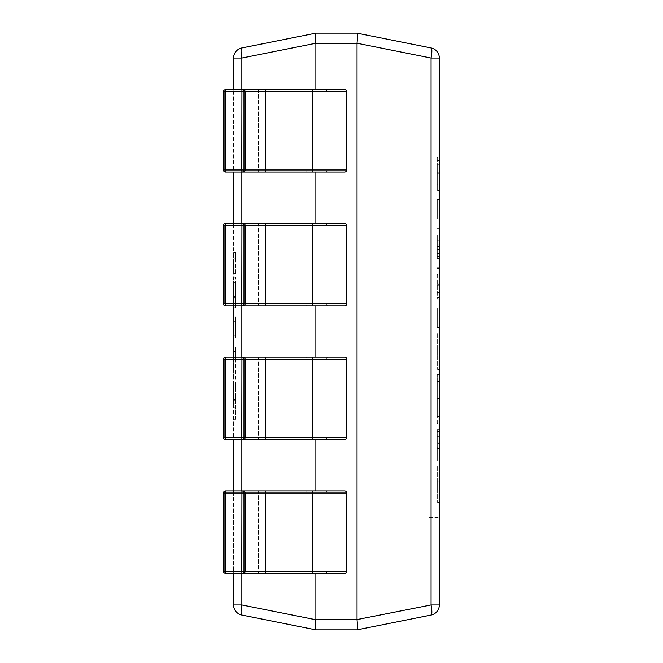 <?xml version="1.0" encoding="UTF-8"?>
<svg xmlns="http://www.w3.org/2000/svg" width="663" height="663" viewBox="0 0 663 663"><rect width="100%" height="100%" fill="white"/><g stroke="black" fill="none" stroke-linecap="round" stroke-linejoin="round"><path stroke-width="0.5" stroke-dasharray="3.31 2.49" d="M439.337 543.229L439.337 517.505L439.337 543.229M429.052 543.229L429.052 517.505L429.052 543.229M235.638 296.494L235.638 277.2L235.638 307.814L233.583 307.814L233.583 277.2L233.583 307.814L233.583 282.72L233.583 307.814L235.638 307.814L233.583 307.814L235.638 307.814L235.638 296.494L233.583 296.494M233.583 357.142L233.583 379.079L233.583 357.142L235.638 357.142L235.638 345.953L233.583 345.953L235.638 345.953L235.638 357.564L233.583 357.564L233.583 373.559L233.583 357.548L235.638 357.548L235.638 379.079L233.583 379.079M226.721 490.96A2.055 2.055 90 0 0 224.674 493.023A2.055 2.055 -90 0 1 226.721 490.96L225.511 490.96A2.055 2.055 0 0 0 223.456 493.023L326.171 493.023A2.055 2.055 0 0 1 328.226 490.96L259.1 490.96L328.226 490.96A2.055 2.055 0 0 0 326.171 493.023L326.171 571.208L326.171 493.023L326.171 571.208L326.171 493.023L305.867 493.023L305.867 571.208L258.396 571.208L305.867 571.208L305.867 493.023L258.396 493.023L258.396 571.208L224.674 571.208L258.396 571.208L258.396 493.023L224.674 493.023L224.674 571.208L223.464 571.208L224.674 571.208L224.674 493.023L223.464 493.023L223.456 571.208A2.055 2.055 0 0 0 225.511 573.263L264.728 573.263L233.583 573.263L233.583 490.96L264.728 490.96L233.583 490.96M226.721 357.216A2.055 2.055 90 0 0 224.674 359.28A2.055 2.055 -90 0 1 226.721 357.216L225.511 357.216A2.055 2.055 0 0 0 223.456 359.28L326.171 359.28A2.055 2.055 0 0 1 328.226 357.216L259.1 357.216L328.226 357.216A2.055 2.055 0 0 0 326.171 359.28L326.171 437.464L326.171 359.28L326.171 437.464L326.171 359.28L305.867 359.28L305.867 437.464L258.396 437.464L305.867 437.464L305.867 359.28L258.396 359.28L258.396 437.464L224.674 437.464L258.396 437.464L258.396 359.28L224.674 359.28L224.674 437.464L223.464 437.464L224.674 437.464L224.674 359.28L223.464 359.28L223.456 437.464A2.055 2.055 0 0 0 225.511 439.519L264.728 439.519L233.583 439.519L233.583 357.216L264.728 357.216L233.583 357.216M226.721 223.481A2.055 2.055 90 0 0 224.674 225.536A2.055 2.055 -90 0 1 226.721 223.481L225.511 223.481A2.055 2.055 0 0 0 223.456 225.536L326.171 225.536A2.055 2.055 0 0 1 328.226 223.481L259.1 223.481L328.226 223.481A2.055 2.055 0 0 0 326.171 225.536L326.171 303.72L326.171 225.536L326.171 303.72L326.171 225.536L305.867 225.536L305.867 303.72L258.396 303.72L305.867 303.72L305.867 225.536L258.396 225.536L258.396 303.72L224.674 303.72L258.396 303.72L258.396 225.536L224.674 225.536L224.674 303.72L223.464 303.72L224.674 303.72L224.674 225.536L223.464 225.536L223.456 303.72A2.055 2.055 0 0 0 225.511 305.784L264.728 305.784L233.583 305.784L233.583 223.481L264.728 223.481L233.583 223.481M226.721 89.737A2.055 2.055 90 0 0 224.674 91.792A2.055 2.055 -90 0 1 226.721 89.737L225.511 89.737A2.055 2.055 0 0 0 223.456 91.792L326.171 91.792A2.055 2.055 0 0 1 328.226 89.737L259.1 89.737L328.226 89.737A2.055 2.055 0 0 0 326.171 91.792L326.171 169.977L326.171 91.792L326.171 169.977L326.171 91.792L305.867 91.792L305.867 169.977L258.396 169.977L305.867 169.977L305.867 91.792L258.396 91.792L258.396 169.977L224.674 169.977L258.396 169.977L258.396 91.792L224.674 91.792L224.674 169.977L223.464 169.977L224.674 169.977L224.674 91.792L223.464 91.792L223.456 169.977A2.055 2.055 0 0 0 225.511 172.04L264.728 172.04L233.583 172.04L233.583 89.737L264.728 89.737L233.583 89.737M315.886 43.435L241.854 58.046L233.583 58.046A10.285 10.285 0 0 1 241.854 47.96A10.285 10.285 0 0 0 233.583 58.046L233.583 604.954L241.854 604.954L241.854 58.046A10.285 1.981 78.7 0 1 241.854 47.96L315.87 33.15L357.034 33.15L431.066 47.96A10.285 10.285 0 0 1 439.337 58.046L439.337 604.954A10.285 10.285 0 0 1 431.066 615.04A10.285 1.981 78.7 0 0 431.066 604.954L357.042 619.756L315.886 619.565L315.886 43.435L357.034 43.435L357.034 619.565M233.583 403.162L233.583 382.087L233.583 403.162L235.638 403.162L235.638 419.223L233.583 419.223M233.583 337.923L233.583 315.845L233.583 337.923L235.638 337.923L233.583 337.923M233.583 273.686L233.583 252.611L233.583 273.686L235.638 273.686L233.583 273.686M439.337 218.889L439.337 199.447L439.337 218.889L437.282 218.889L439.337 218.889M437.282 235.199L437.282 258.413L437.282 246.611L439.337 246.611L439.337 258.413L439.337 228.304L439.337 246.611L437.282 246.611L437.282 235.199L439.337 235.199M439.337 299.187L439.337 267.197L439.337 299.187L437.282 299.187L439.337 299.187M439.337 327.414L439.337 307.972L439.337 327.414L437.282 327.414L439.337 327.414M439.337 369.448L439.337 333.066L439.337 369.448L437.282 369.448L439.337 369.448M439.337 374.462L439.337 423.4L439.337 374.462L437.282 374.462L437.282 399.167L439.337 399.167L439.337 381.366L439.337 416.497L439.337 399.151L437.282 399.151L437.282 423.4L439.337 423.4M439.337 502.438L439.337 466.056L439.337 502.438L437.282 502.438L439.337 502.438M439.337 448.089L439.337 429.674L439.337 448.089L437.282 448.089L437.282 461.034L439.337 461.034L439.337 431.555L439.337 443.39L437.282 443.39L437.282 454.138L439.337 454.138M439.337 169.214L439.337 190.662L439.337 169.214L437.282 169.214L437.282 160.554L439.337 160.554L439.337 217.522L439.337 160.57L437.282 160.554L437.282 169.09L439.337 169.09M315.886 89.737L315.886 172.04M315.886 223.481L315.886 305.784M315.886 357.216L315.886 439.519M315.886 490.96L315.886 573.263M315.886 619.565L241.854 604.954A10.285 1.981 101.3 0 0 241.854 615.04A10.285 10.285 0 0 1 233.583 604.954A10.285 10.285 0 0 0 241.854 615.04L315.87 629.85L357.034 629.85L431.066 615.04M357.034 43.435L357.042 43.244C357.564 37.227 357.564 33.863 357.042 33.15M315.87 43.244C315.356 37.227 315.356 33.863 315.87 33.15M357.042 43.244L431.066 58.046A10.285 1.981 101.3 0 0 431.066 47.96A10.285 10.285 0 0 1 439.337 58.046L431.066 58.046L431.066 604.954L439.337 604.954M315.87 629.85C315.356 629.137 315.356 625.773 315.87 619.756M357.042 629.85C357.564 629.137 357.564 625.773 357.042 619.756M437.282 466.056L439.337 466.056L437.282 466.056L437.282 481.106L439.337 481.106L437.282 481.106L437.282 488.009L439.337 488.009L437.282 488.009L437.282 502.438L437.282 466.056M437.282 447.326L437.282 461.034L439.337 461.034L437.282 461.034L437.282 447.326L439.337 447.326M437.282 436.569L439.337 436.569M437.282 461.034L437.282 442.843L439.337 442.843M437.282 442.843L437.282 431.555L439.337 431.555L437.282 431.555L437.282 443.39M437.282 454.138L437.282 443.207L439.337 443.207M437.282 443.207L437.282 429.674L439.337 429.674M437.282 429.674L437.282 448.089M437.282 423.4L437.282 398.33L439.337 398.33M437.282 398.33L437.282 374.462M437.282 381.366L437.282 416.497L437.282 381.366L439.337 381.366M437.282 398.72L439.337 398.72M437.282 416.497L439.337 416.497M437.282 333.066L439.337 333.066L437.282 333.066L437.282 348.116L439.337 348.116L437.282 348.116L437.282 355.02L439.337 355.02L437.282 355.02L437.282 369.448L437.282 333.066M437.282 307.972L439.337 307.972L437.282 307.972L437.282 327.414L437.282 307.972M437.282 274.722L437.282 299.187L437.282 274.722L439.337 274.722M437.282 284.626L439.337 284.626M437.282 297.306L439.337 297.306L437.282 297.306M437.282 283.996L439.337 283.996M437.282 268.449L439.337 268.449M437.282 292.449L439.337 292.449M437.282 267.197L439.337 267.197L437.282 267.197M437.282 258.413L439.337 258.413L437.282 258.413M437.282 249.131L439.337 249.131M437.282 253.399L439.337 253.399L437.282 253.399M437.282 249.346L439.337 249.346M437.282 237.089L439.337 237.089M437.282 246.445L439.337 246.445M437.282 256.531L439.337 256.531L437.282 256.531M437.282 244.738L439.337 244.738M437.282 230.185L439.337 230.185M437.282 240.694L439.337 240.694L437.282 240.694M437.282 228.304L439.337 228.304M437.282 199.447L439.337 199.447L437.282 199.447L437.282 218.889L437.282 199.447M437.282 169.09L437.282 184.165L439.337 184.165M437.282 184.165L439.337 183.999M437.282 183.999L437.282 172.214L439.337 172.214M437.282 172.214L437.282 157.413L439.337 157.413M437.282 157.413L437.282 173.822L439.337 173.822M437.282 173.822L437.282 190.662L439.337 190.662M437.282 190.662L437.282 169.214M437.282 173.938L437.282 183.767L437.282 164.316L437.282 173.938L439.337 173.938L439.337 183.767L439.337 173.938M437.282 183.767L439.337 183.767M437.282 164.316L439.337 164.316M437.282 173.872L439.337 173.872M235.638 419.223L235.638 413.206L233.583 413.206M235.638 413.206L235.638 409.038L233.583 409.038M235.638 409.038L235.638 392.04L233.583 392.04M235.638 392.04L235.638 388.112L233.583 388.112M235.638 388.112L235.638 382.087L233.583 382.087M235.638 382.087L235.638 397.643L233.583 397.643M235.638 397.643L235.638 403.162M235.638 393.424L235.638 407.19L235.638 393.424L233.583 393.424L233.583 407.19L233.583 393.424M235.638 407.19L233.583 407.19M235.638 399.565L233.583 399.565M235.638 400.228L233.583 400.228M235.638 400.361L233.583 400.361M235.638 400.991L233.583 400.991M235.638 379.079L235.638 357.142M235.638 373.559L235.638 351.473L235.638 373.559L233.583 373.559M235.638 351.473L233.583 351.473L235.638 351.473M235.638 357.316L233.583 357.316M235.638 337.923L235.638 315.845L233.583 315.845L235.638 315.845L235.638 336.92L233.583 336.92L235.638 336.92L235.638 321.364L233.583 321.364L235.638 321.364L235.638 335.917L233.583 335.917L235.638 335.917L235.638 321.364L233.583 321.364L235.638 321.364L235.638 337.923M235.638 277.2L233.583 277.2M235.638 298.126L233.583 298.126M235.638 298.176L235.638 282.72L235.638 307.814L235.638 298.176L233.583 298.176M235.638 282.72L233.583 282.72M235.638 297.256L233.583 297.256M235.638 273.686L235.638 252.611L233.583 252.611L235.638 252.611L235.638 258.131L233.583 258.131L235.638 258.131L235.638 273.686M243.147 172.04L226.721 172.04L243.147 172.04A2.055 2.055 -90 0 0 245.194 169.977L243.984 169.977L243.984 91.792L245.194 91.792L245.194 169.977L265.432 169.977A2.055 0.704 -90 0 1 264.728 172.04L312.198 172.04L264.728 172.04M326.171 91.792A2.055 2.055 0 0 1 328.226 89.737A2.055 2.055 0 0 0 326.171 91.792A2.055 2.055 0 0 1 328.226 89.737L344.694 89.737A2.055 2.055 0 0 1 346.749 91.792A2.055 2.055 0 0 0 344.694 89.737L328.226 89.737L344.694 89.737A2.055 2.055 0 0 1 346.749 91.792L346.749 169.977A2.055 2.055 0 0 1 344.694 172.04L306.571 172.04L344.694 172.04A2.055 2.055 0 0 0 346.749 169.977L346.749 91.792L346.749 169.977A2.055 2.055 0 0 1 344.694 172.04L328.226 172.04A2.055 2.055 0 0 1 326.171 169.977A2.055 2.055 0 0 0 328.226 172.04A2.055 2.055 0 0 1 326.171 169.977A2.055 2.055 0 0 0 328.226 172.04L259.1 172.04A2.055 0.704 90 0 1 258.396 169.977A2.055 0.704 -90 0 0 259.1 172.04M225.511 172.04A2.055 2.055 90 0 1 223.464 169.977L223.456 91.792A2.055 2.055 -90 0 1 225.511 89.737L225.37 91.792L243.984 91.792A2.055 2.055 -90 0 0 241.937 89.737L241.937 172.04A2.055 2.055 -90 0 0 243.984 169.977L225.37 169.977L225.511 172.04L226.721 172.04A2.055 2.055 90 0 1 224.674 169.977A2.055 2.055 -90 0 0 226.721 172.04M243.147 305.784L226.721 305.784L243.147 305.784A2.055 2.055 -90 0 0 245.194 303.72L243.984 303.72L243.984 225.536L245.194 225.536L245.194 303.72L265.432 303.72A2.055 0.704 -90 0 1 264.728 305.784L312.198 305.784L264.728 305.784M326.171 225.536A2.055 2.055 0 0 1 328.226 223.481A2.055 2.055 0 0 0 326.171 225.536A2.055 2.055 0 0 1 328.226 223.481L344.694 223.481A2.055 2.055 0 0 1 346.749 225.536A2.055 2.055 0 0 0 344.694 223.481L328.226 223.481L344.694 223.481A2.055 2.055 0 0 1 346.749 225.536L346.749 303.72A2.055 2.055 0 0 1 344.694 305.784L306.571 305.784L344.694 305.784A2.055 2.055 0 0 0 346.749 303.72L346.749 225.536L346.749 303.72A2.055 2.055 0 0 1 344.694 305.784L328.226 305.784A2.055 2.055 0 0 1 326.171 303.72A2.055 2.055 0 0 0 328.226 305.784A2.055 2.055 0 0 1 326.171 303.72A2.055 2.055 0 0 0 328.226 305.784L306.571 305.784A2.055 0.704 90 0 1 305.867 303.72L326.171 303.72L305.867 303.72A2.055 0.704 -90 0 0 306.571 305.784M225.511 305.784A2.055 2.055 90 0 1 223.464 303.72L223.456 225.536A2.055 2.055 -90 0 1 225.511 223.481L225.37 225.536L243.984 225.536A2.055 2.055 -90 0 0 241.937 223.481L241.937 305.784A2.055 2.055 -90 0 0 243.984 303.72L225.37 303.72L225.511 305.784L226.721 305.784A2.055 2.055 90 0 1 224.674 303.72A2.055 2.055 -90 0 0 226.721 305.784M243.147 439.519L226.721 439.519L243.147 439.519A2.055 2.055 -90 0 0 245.194 437.464L243.984 437.464L243.984 359.28L245.194 359.28L245.194 437.464L265.432 437.464A2.055 0.704 -90 0 1 264.728 439.519L312.198 439.519L264.728 439.519M326.171 359.28A2.055 2.055 0 0 1 328.226 357.216A2.055 2.055 0 0 0 326.171 359.28A2.055 2.055 0 0 1 328.226 357.216L344.694 357.216A2.055 2.055 0 0 1 346.749 359.28A2.055 2.055 0 0 0 344.694 357.216L328.226 357.216L344.694 357.216A2.055 2.055 0 0 1 346.749 359.28L346.749 437.464A2.055 2.055 0 0 1 344.694 439.519L306.571 439.519L344.694 439.519A2.055 2.055 0 0 0 346.749 437.464L346.749 359.28L346.749 437.464A2.055 2.055 0 0 1 344.694 439.519L328.226 439.519A2.055 2.055 0 0 1 326.171 437.464A2.055 2.055 0 0 0 328.226 439.519A2.055 2.055 0 0 1 326.171 437.464A2.055 2.055 0 0 0 328.226 439.519L259.1 439.519A2.055 0.704 90 0 1 258.396 437.464A2.055 0.704 -90 0 0 259.1 439.519M225.511 439.519A2.055 2.055 90 0 1 223.464 437.464L223.456 359.28A2.055 2.055 -90 0 1 225.511 357.216L225.37 359.28L243.984 359.28A2.055 2.055 -90 0 0 241.937 357.216L241.937 439.519A2.055 2.055 -90 0 0 243.984 437.464L225.37 437.464L225.511 439.519L226.721 439.519A2.055 2.055 90 0 1 224.674 437.464A2.055 2.055 -90 0 0 226.721 439.519M328.226 89.737L259.1 89.737A2.055 0.704 -90 0 0 258.396 91.792A2.055 0.704 90 0 1 259.1 89.737M328.226 223.481L259.1 223.481A2.055 0.704 -90 0 0 258.396 225.536A2.055 0.704 90 0 1 259.1 223.481M328.226 357.216L259.1 357.216A2.055 0.704 -90 0 0 258.396 359.28A2.055 0.704 90 0 1 259.1 357.216M243.147 573.263L226.721 573.263L243.147 573.263A2.055 2.055 -90 0 0 245.194 571.208L243.984 571.208L243.984 493.023L245.194 493.023L245.194 571.208L265.432 571.208A2.055 0.704 -90 0 1 264.728 573.263L312.198 573.263L264.728 573.263M326.171 493.023A2.055 2.055 0 0 1 328.226 490.96A2.055 2.055 0 0 0 326.171 493.023A2.055 2.055 0 0 1 328.226 490.96L344.694 490.96A2.055 2.055 0 0 1 346.749 493.023A2.055 2.055 0 0 0 344.694 490.96L328.226 490.96L344.694 490.96A2.055 2.055 0 0 1 346.749 493.023L346.749 571.208A2.055 2.055 0 0 1 344.694 573.263L306.571 573.263L344.694 573.263A2.055 2.055 0 0 0 346.749 571.208L346.749 493.023L346.749 571.208A2.055 2.055 0 0 1 344.694 573.263L328.226 573.263A2.055 2.055 0 0 1 326.171 571.208A2.055 2.055 0 0 0 328.226 573.263A2.055 2.055 0 0 1 326.171 571.208A2.055 2.055 0 0 0 328.226 573.263L259.1 573.263A2.055 0.704 90 0 1 258.396 571.208A2.055 0.704 -90 0 0 259.1 573.263M225.511 573.263A2.055 2.055 90 0 1 223.464 571.208L223.456 493.023A2.055 2.055 -90 0 1 225.511 490.96L225.37 493.023L243.984 493.023A2.055 2.055 -90 0 0 241.937 490.96L241.937 573.263A2.055 2.055 -90 0 0 243.984 571.208L225.37 571.208L225.511 573.263L226.721 573.263A2.055 2.055 90 0 1 224.674 571.208A2.055 2.055 -90 0 0 226.721 573.263M328.226 490.96L259.1 490.96A2.055 0.704 -90 0 0 258.396 493.023A2.055 0.704 90 0 1 259.1 490.96M439.544 143.672L439.544 150.294L439.337 143.672M439.544 148.669L439.337 143.539L439.337 148.669M439.337 143.539L439.337 150.294M439.544 143.158L439.544 133.76L439.337 141.459M439.544 141.459L439.337 133.76M439.337 131.249L439.337 125.829M439.544 129.625L439.544 124.777L439.544 129.625M439.544 125.829L439.544 96.185M439.544 118.602L439.544 113.605L439.337 118.602M439.337 111.898L439.337 113.796L439.337 111.898M439.544 109.412L439.544 113.903L439.337 109.412M439.544 107.696L439.544 103.478L439.337 107.696M439.544 138.07L439.544 142.031L439.337 138.07M439.544 140.026L439.544 136.404L439.337 140.026M439.337 126.641L439.337 132.699M439.544 126.641L439.337 131.067M439.544 131.067L439.337 130.594M439.544 130.594L439.544 131.68M439.337 117.218L439.337 121.296L439.544 117.218M439.544 97.884L439.544 99.259L439.337 97.884M439.337 106.403L439.337 98.074L439.337 106.403M439.337 96.185L439.337 98.074L439.337 96.185M439.544 95.48L439.544 84.184M439.544 91.975L439.544 87.756L439.337 91.975M439.337 84.184L439.337 95.48L439.337 84.184M439.544 217.522L439.544 160.57M439.544 198.237C439.544 193.753 439.544 193.753 439.544 198.237C439.544 193.753 439.544 193.753 439.544 198.237C439.544 202.712 439.544 202.712 439.544 198.237C439.544 202.712 439.544 202.712 439.544 198.237L439.337 198.237C439.337 202.712 439.337 202.712 439.337 198.237C439.337 202.712 439.337 202.712 439.337 198.237C439.337 193.753 439.337 193.753 439.337 198.237C439.337 193.753 439.337 193.753 439.337 198.237L439.544 198.237M439.337 191.458L439.337 176.731L439.544 191.458M241.854 89.737L241.854 172.04M241.854 223.481L241.854 305.784M241.854 357.216L241.854 439.519M241.854 490.96L241.854 573.263M437.282 448.461L439.337 448.461M437.282 285.223L439.337 285.223M437.282 279.952L439.337 279.952M243.147 89.737A2.055 2.055 -90 0 1 245.194 91.792L265.432 91.792L265.432 169.977L312.903 169.977A2.055 0.704 -90 0 1 312.198 172.04M264.728 89.737A2.055 0.704 -90 0 1 265.432 91.792L312.903 91.792L312.903 169.977L346.749 169.977A2.055 2.055 0 0 1 344.694 172.04M305.867 169.977L326.171 169.977L305.867 169.977A2.055 0.704 90 0 0 306.571 172.04A2.055 0.704 -90 0 1 305.867 169.977M312.198 89.737A2.055 0.704 -90 0 1 312.903 91.792L346.749 91.792A2.055 2.055 0 0 0 344.694 89.737M223.456 169.977L225.37 169.977L225.37 91.792L223.456 91.792A2.055 2.055 90 0 1 225.511 89.737M305.867 91.792A2.055 0.704 -90 0 1 306.571 89.737A2.055 0.704 90 0 0 305.867 91.792M243.147 223.481A2.055 2.055 -90 0 1 245.194 225.536L265.432 225.536L265.432 303.72L312.903 303.72A2.055 0.704 -90 0 1 312.198 305.784M264.728 223.481A2.055 0.704 -90 0 1 265.432 225.536L312.903 225.536L312.903 303.72L346.749 303.72A2.055 2.055 0 0 1 344.694 305.784M312.198 223.481A2.055 0.704 -90 0 1 312.903 225.536L346.749 225.536A2.055 2.055 0 0 0 344.694 223.481M223.456 303.72L225.37 303.72L225.37 225.536L223.456 225.536A2.055 2.055 90 0 1 225.511 223.481M305.867 225.536A2.055 0.704 -90 0 1 306.571 223.481A2.055 0.704 90 0 0 305.867 225.536M258.396 303.72A2.055 0.704 90 0 0 259.1 305.784A2.055 0.704 -90 0 1 258.396 303.72M243.147 357.216A2.055 2.055 -90 0 1 245.194 359.28L265.432 359.28L265.432 437.464L312.903 437.464A2.055 0.704 -90 0 1 312.198 439.519M264.728 357.216A2.055 0.704 -90 0 1 265.432 359.28L312.903 359.28L312.903 437.464L346.749 437.464A2.055 2.055 0 0 1 344.694 439.519M305.867 437.464L326.171 437.464L305.867 437.464A2.055 0.704 90 0 0 306.571 439.519A2.055 0.704 -90 0 1 305.867 437.464M312.198 357.216A2.055 0.704 -90 0 1 312.903 359.28L346.749 359.28A2.055 2.055 0 0 0 344.694 357.216M223.456 437.464L225.37 437.464L225.37 359.28L223.456 359.28A2.055 2.055 90 0 1 225.511 357.216M305.867 359.28A2.055 0.704 -90 0 1 306.571 357.216A2.055 0.704 90 0 0 305.867 359.28M326.171 169.977A2.055 2.055 0 0 0 328.226 172.04M326.171 303.72A2.055 2.055 0 0 0 328.226 305.784M326.171 437.464A2.055 2.055 0 0 0 328.226 439.519M243.147 490.96A2.055 2.055 -90 0 1 245.194 493.023L265.432 493.023L265.432 571.208L312.903 571.208A2.055 0.704 -90 0 1 312.198 573.263M264.728 490.96A2.055 0.704 -90 0 1 265.432 493.023L312.903 493.023L312.903 571.208L346.749 571.208A2.055 2.055 0 0 1 344.694 573.263M305.867 571.208L326.171 571.208L305.867 571.208A2.055 0.704 90 0 0 306.571 573.263A2.055 0.704 -90 0 1 305.867 571.208M312.198 490.96A2.055 0.704 -90 0 1 312.903 493.023L346.749 493.023A2.055 2.055 0 0 0 344.694 490.96M223.456 571.208L225.37 571.208L225.37 493.023L223.456 493.023A2.055 2.055 90 0 1 225.511 490.96M305.867 493.023A2.055 0.704 -90 0 1 306.571 490.96A2.055 0.704 90 0 0 305.867 493.023M326.171 571.208A2.055 2.055 0 0 0 328.226 573.263M429.052 517.505L439.337 517.505M429.052 568.945L439.337 568.945"/><path stroke-width="0.99" d="M241.854 573.263L241.854 604.954L233.583 604.954L233.583 573.263L225.511 573.263L225.37 571.208L241.788 571.208L241.937 490.96L344.694 490.96A2.055 2.055 0 0 1 346.749 493.023L243.984 493.023L243.984 571.208L245.194 571.208L245.194 493.023A2.055 2.055 -90 0 0 243.147 490.96M233.583 490.96L225.511 490.96L233.583 490.96L233.583 439.519L225.511 439.519L225.37 437.464L241.788 437.464L241.937 357.216L344.694 357.216A2.055 2.055 0 0 1 346.749 359.28L243.984 359.28L243.984 437.464L245.194 437.464L245.194 359.28A2.055 2.055 -90 0 0 243.147 357.216M233.583 357.216L225.511 357.216L233.583 357.216L233.583 305.784L225.511 305.784L225.37 303.72L241.788 303.72L241.937 223.481L344.694 223.481A2.055 2.055 0 0 1 346.749 225.536L243.984 225.536L243.984 303.72L245.194 303.72L245.194 225.536A2.055 2.055 -90 0 0 243.147 223.481M233.583 223.481L225.511 223.481L233.583 223.481L233.583 172.04L225.511 172.04L225.37 169.977L241.788 169.977L241.937 89.737L344.694 89.737A2.055 2.055 0 0 1 346.749 91.792L243.984 91.792L243.984 169.977L245.194 169.977L245.194 91.792A2.055 2.055 -90 0 0 243.147 89.737M233.583 89.737L225.511 89.737L233.583 89.737L233.583 58.046A10.285 10.285 0 0 1 241.854 47.96L315.87 33.15L357.042 33.15L431.066 47.96A10.285 1.981 101.3 0 1 431.066 58.046L357.042 43.244L315.886 43.435L315.886 89.737M357.034 619.565L431.066 604.954L431.066 58.046L439.337 58.046A10.285 10.285 0 0 0 431.066 47.96A10.285 10.285 0 0 1 439.337 58.046L439.337 604.954A10.285 10.285 0 0 1 431.066 615.04L357.042 629.85L315.87 629.85L241.854 615.04A10.285 10.285 0 0 1 233.583 604.954A10.285 10.285 0 0 0 241.854 615.04A10.285 1.981 101.3 0 1 241.854 604.954L315.87 619.756L357.034 619.565L357.034 43.435M439.337 443.39L439.337 461.034M315.886 172.04L315.886 223.481M315.886 305.784L315.886 357.216M315.886 439.519L315.886 490.96M315.886 573.263L315.886 619.565M315.87 33.15L315.87 33.15C315.356 33.863 315.356 37.227 315.87 43.244L241.854 58.046L241.854 89.737M315.87 629.85L315.886 629.85C315.356 629.137 315.356 625.773 315.87 619.756M357.034 629.85L357.034 629.85C357.564 629.137 357.564 625.773 357.042 619.756M357.042 33.15L357.034 33.15C357.564 33.863 357.564 37.227 357.042 43.244M241.854 47.96A10.285 1.981 78.7 0 0 241.854 58.046L233.583 58.046A10.285 10.285 0 0 1 241.854 47.96M439.337 604.954L431.066 604.954A10.285 1.981 78.7 0 1 431.066 615.04M243.147 172.04A2.055 2.055 -90 0 0 245.194 169.977L346.749 169.977A2.055 2.055 0 0 1 344.694 172.04L225.511 172.04A2.055 2.055 -90 0 1 223.464 169.977L225.37 169.977L225.37 91.792L223.456 91.792L223.456 169.977L223.464 91.792A2.055 2.055 0 0 1 225.511 89.737L241.937 89.737A2.055 2.055 -90 0 1 243.984 91.792L225.37 91.792L225.511 89.737M226.721 172.04L259.1 172.04M259.1 89.737L226.721 89.737M344.694 172.04A2.055 2.055 0 0 0 346.749 169.977L346.749 91.792A2.055 2.055 0 0 0 344.694 89.737M241.937 172.04L241.788 169.977L243.984 169.977A2.055 2.055 -90 0 1 241.937 172.04M243.147 305.784A2.055 2.055 -90 0 0 245.194 303.72L346.749 303.72A2.055 2.055 0 0 1 344.694 305.784L225.511 305.784A2.055 2.055 -90 0 1 223.464 303.72L225.37 303.72L225.37 225.536L223.456 225.536L223.456 303.72L223.464 225.536A2.055 2.055 0 0 1 225.511 223.481L241.937 223.481A2.055 2.055 -90 0 1 243.984 225.536L225.37 225.536L225.511 223.481M226.721 305.784L306.571 305.784M259.1 223.481L226.721 223.481M344.694 305.784A2.055 2.055 0 0 0 346.749 303.72L346.749 225.536A2.055 2.055 0 0 0 344.694 223.481M241.937 305.784L241.788 303.72L243.984 303.72A2.055 2.055 -90 0 1 241.937 305.784M243.147 439.519A2.055 2.055 -90 0 0 245.194 437.464L346.749 437.464A2.055 2.055 0 0 1 344.694 439.519L225.511 439.519A2.055 2.055 -90 0 1 223.464 437.464L225.37 437.464L225.37 359.28L223.456 359.28L223.456 437.464L223.464 359.28A2.055 2.055 0 0 1 225.511 357.216L241.937 357.216A2.055 2.055 -90 0 1 243.984 359.28L225.37 359.28L225.511 357.216M226.721 439.519L259.1 439.519M259.1 357.216L226.721 357.216M344.694 439.519A2.055 2.055 0 0 0 346.749 437.464L346.749 359.28A2.055 2.055 0 0 0 344.694 357.216M241.937 439.519L241.788 437.464L243.984 437.464A2.055 2.055 -90 0 1 241.937 439.519M243.147 573.263A2.055 2.055 -90 0 0 245.194 571.208L346.749 571.208A2.055 2.055 0 0 1 344.694 573.263L225.511 573.263A2.055 2.055 -90 0 1 223.464 571.208L225.37 571.208L225.37 493.023L223.456 493.023L223.456 571.208L223.464 493.023A2.055 2.055 0 0 1 225.511 490.96L241.937 490.96A2.055 2.055 -90 0 1 243.984 493.023L225.37 493.023L225.511 490.96M226.721 573.263L259.1 573.263M259.1 490.96L226.721 490.96M344.694 573.263A2.055 2.055 0 0 0 346.749 571.208L346.749 493.023A2.055 2.055 0 0 0 344.694 490.96M241.937 573.263L241.788 571.208L243.984 571.208A2.055 2.055 -90 0 1 241.937 573.263M439.544 143.672L439.337 148.669M439.544 148.669L439.337 150.294M439.337 143.158L439.337 133.76M439.337 96.185L439.337 124.495M439.544 124.777L439.337 131.249M439.544 132.691L439.337 131.68M439.544 131.249L439.544 131.68M439.337 84.184L439.337 95.48M439.337 160.57L439.337 217.522M241.854 172.04L241.854 223.481M241.854 305.784L241.854 357.216M241.854 439.519L241.854 490.96M264.728 172.04A2.055 0.704 -90 0 0 265.432 169.977L265.432 91.792A2.055 0.704 -90 0 0 264.728 89.737M312.198 172.04A2.055 0.704 -90 0 0 312.903 169.977L312.903 91.792A2.055 0.704 -90 0 0 312.198 89.737M264.728 305.784A2.055 0.704 -90 0 0 265.432 303.72L265.432 225.536A2.055 0.704 -90 0 0 264.728 223.481M312.198 305.784A2.055 0.704 -90 0 0 312.903 303.72L312.903 225.536A2.055 0.704 -90 0 0 312.198 223.481M264.728 439.519A2.055 0.704 -90 0 0 265.432 437.464L265.432 359.28A2.055 0.704 -90 0 0 264.728 357.216M312.198 439.519A2.055 0.704 -90 0 0 312.903 437.464L312.903 359.28A2.055 0.704 -90 0 0 312.198 357.216M264.728 573.263A2.055 0.704 -90 0 0 265.432 571.208L265.432 493.023A2.055 0.704 -90 0 0 264.728 490.96M312.198 573.263A2.055 0.704 -90 0 0 312.903 571.208L312.903 493.023A2.055 0.704 -90 0 0 312.198 490.96M223.456 169.977A2.055 2.055 0 0 0 225.511 172.04M223.456 303.72A2.055 2.055 0 0 0 225.511 305.784M223.456 437.464A2.055 2.055 0 0 0 225.511 439.519M223.456 571.208A2.055 2.055 0 0 0 225.511 573.263"/></g></svg>
